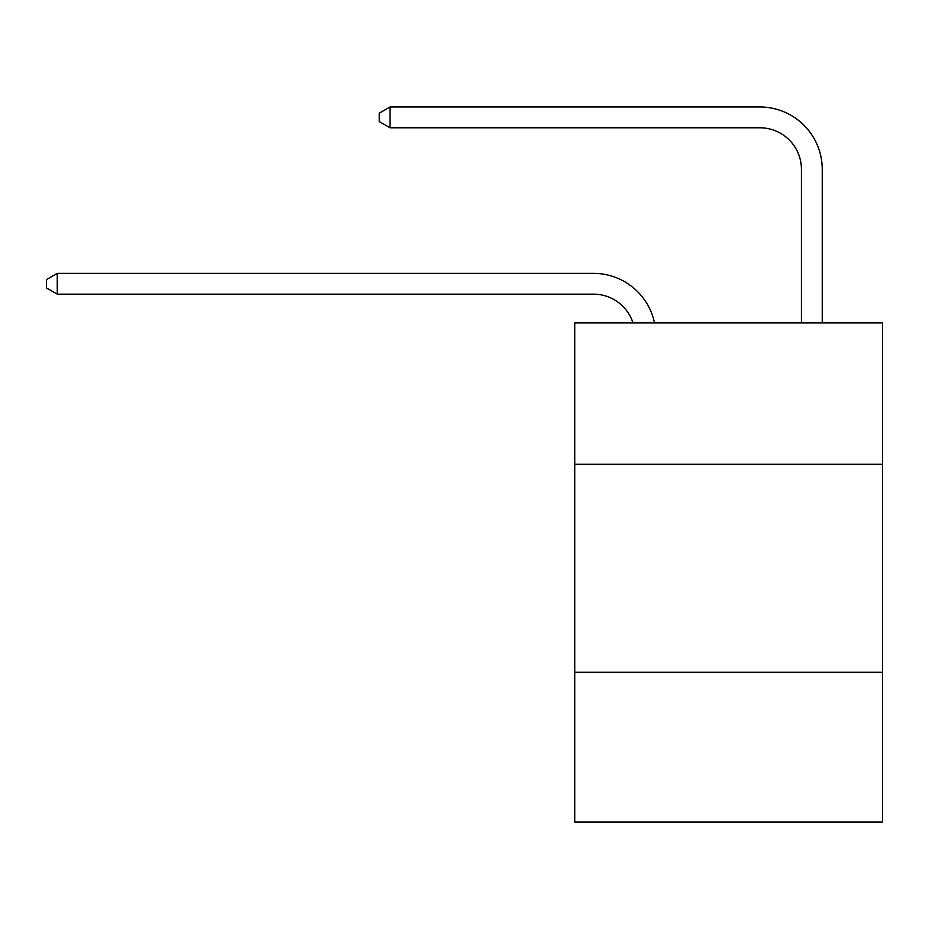 <?xml version="1.0" encoding="UTF-8"?>
<svg xmlns="http://www.w3.org/2000/svg" width="929" height="929" viewBox="0 0 929 929"><rect width="100%" height="100%" fill="white"/><g stroke="black" fill="none" stroke-linecap="round" stroke-linejoin="round"><path stroke-width="1.39" d="M882.55 464.291L882.55 322.862L574.737 322.862L574.737 464.291L882.55 464.291L882.55 822.026L574.737 822.026L574.737 464.291M882.55 672.282L574.737 672.282M632.997 322.862A41.596 41.596 -10.1 0 0 593.445 294.156L57.261 294.156L57.261 273.358L593.445 273.358A62.394 62.394 169.9 0 1 654.504 322.862M801.437 322.862L801.437 169.368A41.596 41.596 84.4 0 0 759.841 127.772L390.041 127.772L379.229 121.536L379.229 113.21L390.041 106.974L759.841 106.974A62.394 62.394 33.1 0 1 822.235 169.368L822.235 322.862M801.437 169.368A41.596 41.596 -146.9 0 0 759.841 127.772A41.596 41.596 -146.9 0 1 801.437 169.368A41.596 41.596 -146.9 0 0 759.841 127.772A41.596 41.596 -146.9 0 1 801.437 169.368A41.596 41.596 -146.9 0 0 759.841 127.772A41.596 41.596 -146.9 0 1 801.437 169.368A41.596 41.596 -146.9 0 0 759.841 127.772A41.596 41.596 -146.9 0 1 801.437 169.368A41.596 41.596 -146.9 0 0 759.841 127.772A41.596 41.596 -146.9 0 1 801.437 169.368A41.596 41.596 -146.9 0 0 759.841 127.772A41.596 41.596 -146.9 0 1 801.437 169.368A41.596 41.596 -146.9 0 0 759.841 127.772A41.596 41.596 -146.9 0 1 801.437 169.368A41.596 41.596 -146.9 0 0 759.841 127.772A41.596 41.596 -146.9 0 1 801.437 169.368A41.596 41.596 -146.9 0 0 759.841 127.772A41.596 41.596 -146.9 0 1 801.437 169.368A41.596 41.596 -146.9 0 0 759.841 127.772A41.596 41.596 -146.9 0 1 801.437 169.368A41.596 41.596 -146.9 0 0 759.841 127.772A41.596 41.596 -146.9 0 1 801.437 169.368A41.596 41.596 -146.9 0 0 759.841 127.772A41.596 41.596 -146.9 0 1 801.437 169.368A41.596 41.596 -146.9 0 0 759.841 127.772A41.596 41.596 -146.9 0 1 801.437 169.368A41.596 41.596 -146.9 0 0 759.841 127.772A41.596 41.596 -146.9 0 1 801.437 169.368A41.596 41.596 -146.9 0 0 759.841 127.772A41.596 41.596 -146.9 0 1 801.437 169.368A41.596 41.596 -146.9 0 0 759.841 127.772A41.596 41.596 -146.9 0 1 801.437 169.368A41.596 41.596 -146.9 0 0 759.841 127.772A41.596 41.596 -146.9 0 1 801.437 169.368A41.596 41.596 -146.9 0 0 759.841 127.772A41.596 41.596 -146.9 0 1 801.437 169.368A41.596 41.596 -146.9 0 0 759.841 127.772A41.596 41.596 -146.9 0 1 801.437 169.368A41.596 41.596 -146.9 0 0 759.841 127.772A41.596 41.596 -146.9 0 1 801.437 169.368M57.261 294.156L46.45 287.92L46.45 279.606L57.261 273.358M390.041 106.974L390.041 127.772"/></g></svg>
